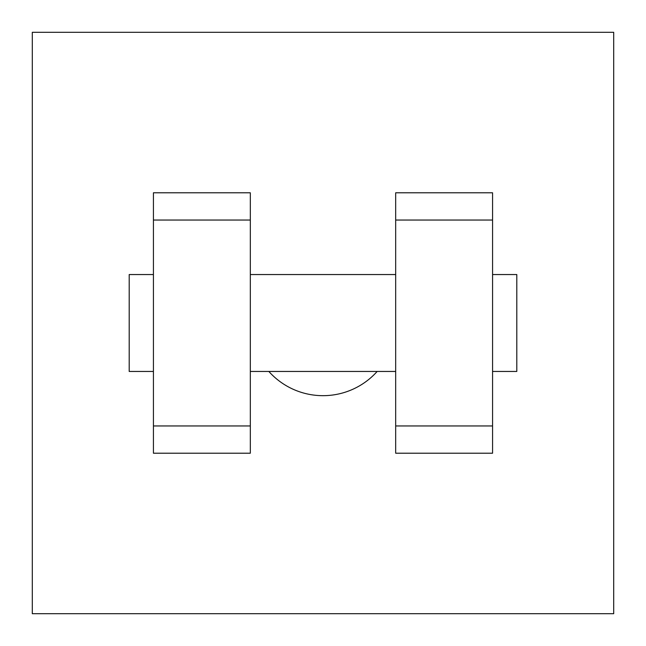 <?xml version="1.0" encoding="UTF-8"?>
<svg xmlns="http://www.w3.org/2000/svg" width="646" height="646" viewBox="0 0 646 646"><rect width="100%" height="100%" fill="white"/><g stroke="black" fill="none" stroke-linecap="round" stroke-linejoin="round"><path stroke-width="0.97" d="M268.833 371.45A72.675 72.675 0 0 0 377.167 371.45M32.3 32.3L613.7 32.3L613.7 613.7L32.3 613.7L32.3 32.3M395.675 220.044L395.675 453.209L492.575 453.209L492.575 192.791L395.675 192.791L395.675 220.044L492.575 220.044M153.425 220.044L153.425 453.209L250.325 453.209L250.325 192.791L153.425 192.791L153.425 220.044L250.325 220.044M492.575 371.45L516.8 371.45L516.8 274.55L492.575 274.55M153.425 274.55L129.2 274.55L129.2 371.45L153.425 371.45M153.425 425.956L250.325 425.956M395.675 425.956L492.575 425.956M153.425 453.209L250.325 453.209M395.675 453.209L492.575 453.209M250.325 371.45L395.675 371.45M250.325 274.55L395.675 274.55"/></g></svg>

